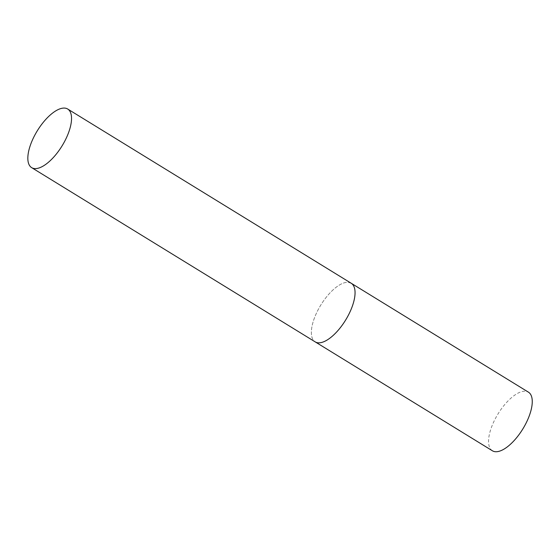 <?xml version="1.0" encoding="UTF-8"?>
<svg xmlns="http://www.w3.org/2000/svg" width="560" height="560" viewBox="0 0 560 560"><rect width="100%" height="100%" fill="white"/><g stroke="black" fill="none" stroke-linecap="round" stroke-linejoin="round"><path stroke-width="0.42" stroke-dasharray="2.8 2.1" d="M351.218 283.255A34.405 14.504 -58.4 0 0 318.675 308.742A34.405 14.504 -58.4 0 0 315.196 341.88A34.405 14.504 121.6 0 1 319.739 306.845A34.405 14.504 121.6 0 1 349.517 282.534M492.401 450.779A34.405 14.504 121.6 0 1 496.937 415.744A34.405 14.504 121.6 0 1 526.722 391.433A34.405 14.504 121.6 0 1 528.423 392.154"/><path stroke-width="0.84" d="M349.517 282.534A34.405 14.504 121.6 0 1 351.218 283.255L528.423 392.154A34.405 14.504 121.6 0 1 523.88 427.189A34.405 14.504 121.6 0 1 494.102 451.5A34.405 14.504 121.6 0 1 492.401 450.779L315.196 341.88A34.405 14.504 -58.4 0 0 347.739 316.4A34.405 14.504 -58.4 0 0 351.218 283.255A34.405 14.504 121.6 0 1 346.675 318.29A34.405 14.504 121.6 0 1 316.897 342.608A34.405 14.504 121.6 0 1 315.196 341.88L31.668 167.65A34.405 14.504 -58.4 0 0 64.218 142.17A34.405 14.504 -58.4 0 0 67.697 109.025A34.405 14.504 -58.4 0 0 35.154 134.505A34.405 14.504 -58.4 0 0 31.668 167.65M351.218 283.255L67.697 109.025"/></g></svg>
